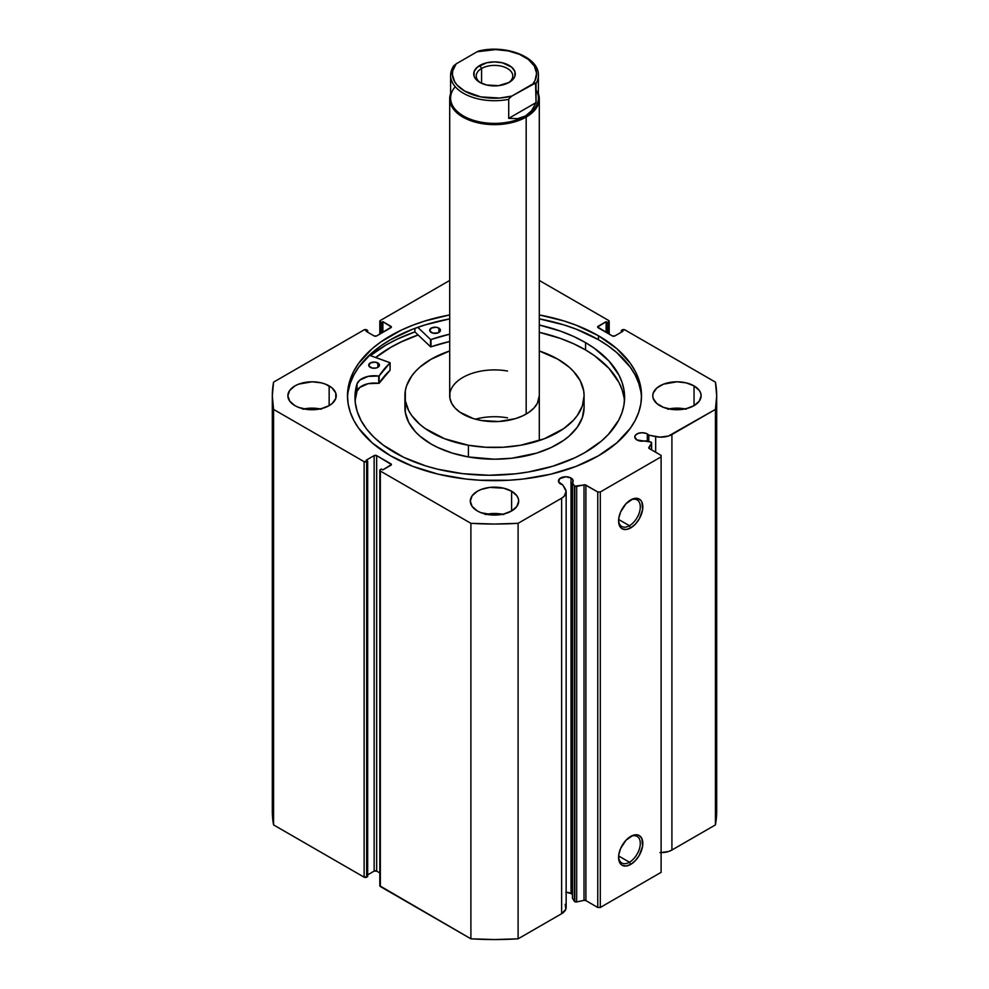 <?xml version="1.0" encoding="UTF-8"?>
<svg xmlns="http://www.w3.org/2000/svg" width="989" height="989" viewBox="0 0 989 989"><rect width="100%" height="100%" fill="white"/><g stroke="black" fill="none" stroke-linecap="round" stroke-linejoin="round"><path stroke-width="1.48" d="M572.334 894.538L571.012 893.5L571.012 478.008L565.819 476.76L559.712 478.651L558.612 481.828L562.716 484.845A7.343 4.24 180 0 1 560.627 484.004A7.343 4.24 180 0 1 558.476 481A7.343 4.24 180 0 1 563.013 477.081A7.343 4.24 180 0 1 571.012 478.008A7.343 4.24 180 0 1 573.163 481A7.343 4.24 180 0 1 572.483 482.793L574.374 485.797L574.374 901.3L572.483 898.296L574.374 901.3A1.793 1.038 180 0 0 574.794 901.684A1.793 1.038 0 0 0 576.674 901.919L574.794 901.684L574.794 486.18A1.793 1.038 180 0 0 576.674 486.415L576.674 901.919L576.674 486.415L584.017 484.87L584.017 900.373L576.674 901.919L584.017 900.373A1.793 1.038 0 0 1 585.896 900.62L585.896 485.117L585.896 900.62L584.017 900.373L584.017 484.87A1.793 1.038 180 0 1 585.896 485.117L597.764 491.966L597.764 907.469L585.896 900.62L597.764 907.469L600.298 907.469L600.298 491.966L600.298 907.469L597.764 907.469L597.764 491.966L600.298 491.966L661.109 456.856L661.109 872.347L600.298 907.469L661.109 872.347L661.109 455.385L649.254 448.536A1.793 1.038 180 0 1 648.722 447.807A1.793 1.038 180 0 1 648.833 447.448L651.504 443.208A1.793 1.038 180 0 0 651.615 442.862A1.793 1.038 180 0 0 650.441 441.885L645.224 440.797A7.343 4.24 180 0 1 636.928 439.944L651.034 442.095L651.504 443.208L648.945 448.301L661.109 455.385L661.109 456.856L600.298 491.966L597.764 491.966L585.018 484.833L574.794 486.18A1.793 1.038 180 0 1 574.374 485.797L574.374 901.3A1.793 1.038 0 0 0 574.794 901.684L574.794 486.18A1.793 1.038 180 0 1 574.374 485.797L572.483 482.793L573.051 480.271L571.012 478.008L571.012 893.5A7.343 4.24 0 0 0 566.153 892.263M647.325 433.948L647.325 441.23L647.325 433.948L646.213 433.417L642.121 432.712L638.041 433.417L635.334 435.321L634.777 436.953A7.343 4.24 180 0 1 639.314 433.034A7.343 4.24 180 0 1 647.325 433.948A7.343 4.24 180 0 1 648.784 435.16L647.325 433.948M636.928 439.944A7.343 4.24 180 0 1 634.777 436.953L636.928 439.944M629.437 862.21A15.354 8.864 120 0 0 640.291 843.765A15.354 8.864 120 0 0 630.055 836.805A15.354 8.864 -60 0 1 637.114 836.385A15.354 8.864 -60 0 1 639.463 848.686A15.354 8.864 -60 0 1 629.437 862.21L618.644 855.98L629.437 862.21A15.354 8.864 -60 0 1 621.76 862.964A15.354 8.864 -60 0 1 618.607 856.647A15.354 8.864 120 0 0 629.437 862.21L630.71 864.398L629.437 862.21M630.71 836.41A17.147 9.902 -60 0 1 642.825 843.407A17.147 9.902 -60 0 1 630.71 864.398L626.062 866.018L622.13 865.251L620.622 864.003L618.817 859.997L618.817 854.533L620.622 848.451L626.062 840.156L633.071 835.309L637.435 834.877L639.277 835.557L641.898 838.585L642.59 846.275L639.277 855.349L635.346 860.653L630.71 864.398A17.147 9.902 -60 0 1 618.582 857.401A17.147 9.902 -60 0 1 630.71 836.41L630.71 836.41M629.437 525.715A15.354 8.864 120 0 0 640.291 507.27A15.354 8.864 120 0 0 630.055 500.31A15.354 8.864 -60 0 1 637.114 499.89A15.354 8.864 -60 0 1 639.463 512.178A15.354 8.864 -60 0 1 629.437 525.715L618.644 519.485L629.437 525.715A15.354 8.864 -60 0 1 621.76 526.469A15.354 8.864 -60 0 1 618.607 520.14A15.354 8.864 120 0 0 629.437 525.715L630.71 527.903L629.437 525.715M630.71 499.915A17.147 9.902 -60 0 1 642.825 506.912A17.147 9.902 -60 0 1 630.71 527.903L626.062 529.523L622.13 528.756L620.622 527.508L618.817 523.502L618.817 518.038L620.622 511.956L626.062 503.661L633.071 498.815L637.435 498.382L640.785 500.31L641.898 502.091L642.59 509.78L639.277 518.854L635.346 524.158L630.71 527.903A17.147 9.902 -60 0 1 618.582 520.906A17.147 9.902 -60 0 1 630.71 499.915L630.71 499.915M598.456 335.753A147.015 84.881 180 0 1 641.515 395.773A147.015 84.881 180 0 1 550.762 474.188A147.015 84.881 180 0 1 390.544 455.793L412.821 466.351L438.238 474.188L465.819 479.022L480.085 480.246L508.915 480.246L523.181 479.022L550.762 474.188L576.179 466.351L598.456 455.793L616.74 442.924L630.327 428.249L635.185 420.412L638.696 412.326L640.81 404.093L641.515 395.773L640.81 387.453L638.696 379.207L635.185 371.135L630.327 363.284L616.74 348.61L598.456 335.753L576.179 325.196L563.804 320.918L539.302 314.922A147.015 84.881 180 0 1 598.456 335.753L598.456 339.697L598.456 335.753M641.478 397.751A147.015 84.881 0 0 0 598.456 339.697A147.015 84.881 0 0 0 539.302 318.878L563.804 324.862L576.179 329.139L598.456 339.697L608.148 345.878L616.74 352.566L630.327 367.24L635.185 375.078L638.696 383.163L640.81 391.397M320.115 408.939A24.193 13.97 0 0 0 303.982 408.939M329.152 385.895L329.152 405.651L332.168 403.524L335.778 398.493L335.778 393.041L332.168 388.009L325.492 384.152L321.301 382.867L312.054 381.803L298.616 384.152L294.945 385.895L289.703 390.42L287.861 395.773A24.193 13.97 180 0 1 302.795 382.867A24.193 13.97 180 0 1 329.152 385.895A24.193 13.97 180 0 1 336.235 395.773A24.193 13.97 180 0 1 321.301 408.667A24.193 13.97 180 0 1 294.945 405.651A24.193 13.97 180 0 1 287.861 395.773L289.703 401.114L294.945 405.651L298.616 407.381L307.332 409.471L321.301 408.667L329.152 405.651L329.152 385.895M502.56 514.28A24.193 13.97 0 0 0 486.44 514.28M511.61 491.236L511.61 510.979L516.851 506.455L518.693 501.102L518.224 498.382L516.851 495.761L511.61 491.236L503.76 488.207L489.778 487.404L481.062 489.493L477.39 491.236L472.149 495.761L470.307 501.102A24.193 13.97 180 0 1 485.24 488.207A24.193 13.97 180 0 1 511.61 491.236A24.193 13.97 180 0 1 518.693 501.102A24.193 13.97 180 0 1 503.76 514.008A24.193 13.97 180 0 1 477.39 510.979A24.193 13.97 180 0 1 470.307 501.102L472.149 506.455L477.39 510.979L481.062 512.722L494.5 515.071L503.76 514.008L511.61 510.979L511.61 491.236M685.018 408.939A24.193 13.97 0 0 0 668.885 408.939M694.055 385.895L694.055 405.651L699.297 401.114L701.139 395.773L700.669 393.041L699.297 390.42L694.055 385.895L686.205 382.867L676.946 381.803L663.508 384.152L656.832 388.009L653.222 393.041L652.765 395.773A24.193 13.97 180 0 1 667.699 382.867A24.193 13.97 180 0 1 694.055 385.895A24.193 13.97 180 0 1 701.139 395.773A24.193 13.97 180 0 1 686.205 408.667A24.193 13.97 180 0 1 659.848 405.651A24.193 13.97 180 0 1 652.765 395.773L653.222 398.493L656.832 403.524L663.508 407.381L672.236 409.471L686.205 408.667L694.055 405.651L694.055 385.895M565.226 904.329L565.795 909.311L561.628 913.7A15.478 8.938 0 0 0 566.153 907.383L566.153 491.879A15.478 8.938 180 0 0 565.226 488.826L562.716 484.845L566.128 491.298L564.249 496.181L561.628 498.196L518.1 523.317L494.5 524.046L470.9 523.317L380.345 471.048L380.345 469.577L381.358 468.996L382.879 469.874L391.384 464.533L376.673 455.608L374.139 455.608L366.153 460.219L367.673 461.097L364.125 461.678L273.57 409.397L272.309 395.773L273.57 382.137L364.125 329.856L367.673 330.45L366.153 331.327L374.139 335.939L376.673 335.939L391.384 327.013L382.879 321.672L381.358 322.55L380.345 321.957L380.345 320.498L449.698 280.456L380.345 320.498A1.793 1.038 180 0 0 379.813 321.227L379.813 334.109M609.187 334.109L609.187 321.227A1.793 1.038 180 0 0 608.655 320.498L539.302 280.456L608.655 320.498L608.655 321.957L607.642 322.55L606.121 321.672L597.616 327.013L612.327 335.939L614.861 335.939L622.847 331.327L621.327 330.45L624.875 329.856L715.43 382.137L716.691 395.773L715.43 409.397L668.416 436.038L659.96 437.126L648.784 435.16L648.784 441.539L648.784 435.16L655.67 436.606L655.67 452.245L655.67 436.606A15.478 8.938 180 0 0 671.914 434.53L715.43 409.397L715.43 824.9L671.914 850.021L668.416 851.541L659.96 852.617M449.698 314.922L425.196 320.918L412.821 325.196L401.237 330.153L380.852 341.922L372.26 348.61L358.673 363.284L353.815 371.135L350.304 379.207L348.19 387.453L347.485 395.773L348.19 404.093L350.304 412.326L353.815 420.412L358.673 428.249L372.26 442.924L390.544 455.793A147.015 84.881 180 0 1 347.485 395.773A147.015 84.881 180 0 1 449.698 314.922M572.483 894.711A7.343 4.24 0 0 0 571.012 893.5L565.819 892.263M566.153 491.879A15.478 8.938 180 0 1 561.628 498.196L561.628 913.7L518.1 938.821L518.1 523.317L561.628 498.196L561.628 913.7L518.1 938.821L494.5 939.55L470.9 938.821L379.813 885.81A1.793 1.038 0 0 0 380.345 886.54L380.345 471.048L470.9 523.317L470.9 938.821L380.345 886.54L380.345 471.048A1.793 1.038 180 0 1 379.813 470.307A1.793 1.038 180 0 1 380.345 469.577L381.358 468.996L382.879 469.874L390.853 465.263L390.853 463.804L390.853 465.263A1.793 1.038 180 0 0 391.384 464.533A1.793 1.038 180 0 0 390.853 463.804L376.673 455.608L376.673 871.111L374.139 871.111L367.673 874.845L374.139 871.111L374.139 455.608L374.139 871.111A1.793 1.038 0 0 1 376.673 871.111L376.673 455.608A1.793 1.038 180 0 0 374.139 455.608L366.153 460.219L367.673 461.097L367.673 876.6L364.125 877.181L273.57 824.9L272.309 811.277A222.191 128.273 0 0 0 273.57 824.9L273.57 409.397L364.125 461.678L364.125 877.181L273.57 824.9L273.57 409.397A222.191 128.273 180 0 1 272.309 395.773A222.191 128.273 180 0 1 273.57 382.137L364.125 329.856A1.793 1.038 180 0 1 366.659 329.856L367.673 330.45L367.673 332.205L367.673 330.45L366.153 331.327L374.139 335.939A1.793 1.038 180 0 0 376.673 335.939L390.853 327.742L390.853 326.283L390.853 327.742A1.793 1.038 180 0 0 391.384 327.013A1.793 1.038 180 0 0 390.853 326.283L382.879 321.672L382.879 332.353L382.879 321.672L381.358 322.55L381.358 333.231L381.358 322.55L380.345 321.957A1.793 1.038 180 0 1 379.813 321.227M379.813 872.928L376.673 871.111L379.813 872.928M609.187 321.227A1.793 1.038 180 0 1 608.655 321.957L607.642 322.55L607.642 333.231L607.642 322.55L606.121 321.672L606.121 332.353L606.121 321.672L598.147 326.283A1.793 1.038 180 0 0 597.616 327.013A1.793 1.038 180 0 0 598.147 327.742L598.147 326.283L598.147 327.742L612.327 335.939A1.793 1.038 180 0 0 614.861 335.939L622.847 331.327L621.327 330.45L621.327 332.205L621.327 330.45L622.341 329.856A1.793 1.038 180 0 1 624.875 329.856L715.43 382.137A222.191 128.273 180 0 1 716.691 395.773A222.191 128.273 180 0 1 715.43 409.397L715.43 824.9A222.191 128.273 0 0 0 716.691 811.277L715.43 824.9L671.914 850.021L671.914 434.53L671.914 850.021A15.478 8.938 0 0 1 661.109 852.642M686.205 409.199L676.946 408.136L667.699 409.199M503.76 514.54L494.5 513.476L485.24 514.54M321.301 409.199L312.054 408.136L302.795 409.199M608.655 321.957L608.655 333.812L608.655 321.957M367.673 876.6L366.659 877.181L366.659 461.678L367.673 461.097L367.673 876.6M380.345 333.812L380.345 321.957L380.345 333.812M364.125 461.678L364.125 877.181A1.793 1.038 0 0 0 366.659 877.181L366.659 461.678A1.793 1.038 180 0 1 364.125 461.678M348.19 391.397L350.304 383.163L353.815 375.078L358.673 367.24L372.26 352.566L380.852 345.878L390.544 339.697L412.821 329.139L425.196 324.862L449.698 318.878A147.015 84.881 0 0 0 347.522 397.751M414.886 331.908A153.196 88.454 0 0 0 370.393 355.62L386.167 344.926L397.306 339.103L414.886 331.908L414.886 328.36L414.886 331.908L430.524 346.756L430.524 339.437L417.766 327.322L430.524 339.437L430.524 346.756L414.886 331.908M375.659 357.499L390.544 347.46L401.237 341.86L418.1 334.95A147.015 84.881 180 0 0 375.659 357.499M518.1 523.317A222.191 128.273 180 0 1 470.9 523.317L470.9 938.821A222.191 128.273 0 0 0 518.1 938.821L518.1 523.317M651.504 443.208L651.504 449.847L651.504 443.208M572.483 482.793L572.483 898.296L572.483 482.793M508.259 82.903A18.272 10.558 0 0 0 506.986 68.241A18.272 10.558 0 0 0 481.581 68.488L479.801 65.422A20.781 12.004 180 0 1 509.199 65.422A20.781 12.004 180 0 1 509.199 82.384L513.699 78.502L514.886 76.24L514.886 71.567L511.783 67.24L502.449 62.814L494.5 61.899L486.551 62.814L477.217 67.24L474.114 71.567L474.114 76.24L475.301 78.502L479.801 82.384L486.551 84.992L498.555 85.672L509.199 82.384A20.781 12.004 180 0 1 479.801 82.384A20.781 12.004 180 0 1 479.801 65.422L481.581 68.488A18.272 10.558 180 0 1 501.497 66.201A18.272 10.558 180 0 1 512.772 75.955A18.272 10.558 180 0 1 508.259 82.903M481.581 83.299L481.581 68.488L481.581 83.299M536.038 89.838A43.899 25.343 180 0 1 525.542 115.96L526.173 117.061A44.802 25.862 0 0 0 538.399 93.634A44.802 25.862 180 0 1 539.302 98.776A44.802 25.862 180 0 1 526.173 117.061L526.173 414.057L526.173 117.061A44.802 25.862 180 0 1 477.353 122.673A44.802 25.862 180 0 1 449.698 98.776A44.802 25.862 180 0 1 450.601 93.634A44.802 25.862 0 0 0 473.311 121.56A44.802 25.862 0 0 0 526.173 117.061L525.542 115.96A43.899 25.343 180 0 1 468.823 118.606A43.899 25.343 180 0 1 455.237 86.711M508.717 99.345A43.899 25.343 180 0 1 450.601 75.362A43.899 25.343 180 0 1 452.962 67.165A43.899 25.343 0 0 0 450.638 76.499A43.899 25.343 0 0 0 508.717 99.345L508.717 118.371L508.717 99.345M453.234 66.387L450.601 75.362L450.601 98.047A43.899 25.343 0 0 0 477.699 121.462A43.899 25.343 0 0 0 525.542 115.96L531.748 110.533L536.038 102.596L508.717 118.371L517.729 118.618L508.717 118.371L536.038 102.596L531.748 110.533L525.542 115.96L517.729 118.618L525.542 115.96A43.899 25.343 0 0 0 538.399 98.047L538.399 75.362A43.899 25.343 180 0 1 536.038 83.57L536.038 102.596L535.519 83.039L511.906 96.044L508.878 98.764L511.906 96.044L499.68 98.035L480.815 96.897L464.731 91.099L457.202 85.178L454.68 81.803L452.406 74.583L452.715 70.911L456.164 63.852L453.135 66.572M480.122 50.995L477.094 51.762L456.164 63.852L477.094 51.762L495.687 49.598L508.185 50.909L519.448 54.321L528.423 59.501L534.32 66.003L536.594 73.223L535.024 80.505L532.836 83.954L511.906 96.044A42.107 24.317 180 0 1 464.731 91.099A42.107 24.317 180 0 1 456.164 63.852L453.481 66.028M478.911 50.946L477.094 51.762A42.107 24.317 180 0 1 524.269 56.719A42.107 24.317 180 0 1 532.836 83.954L536.038 83.57A43.899 25.343 0 0 0 538.362 74.237M480.753 82.903A18.272 10.558 180 0 1 476.228 75.955A18.272 10.558 180 0 1 481.581 68.488A18.272 10.558 0 0 0 480.741 82.903M390.074 370.022L390.025 362.666L369.305 355.224L390.123 362.79L379.084 376.005L368.192 376.364L359.835 380.085L357.029 383.843L357.029 391.162A134.825 77.834 0 0 0 355.113 401.064M370.245 367.339A5.378 3.103 180 0 1 368.687 365.151A5.378 3.103 180 0 1 372.025 362.283A5.378 3.103 180 0 1 377.885 362.975L377.885 367.339L379.331 365.769L379.047 363.977L375.14 362.11L370.282 362.951L368.786 365.745L371.988 368.019L376.104 368.032L377.847 367.364L377.885 362.975A5.378 3.103 180 0 1 379.442 365.151A5.378 3.103 180 0 1 376.104 368.019A5.378 3.103 180 0 1 370.245 367.339M431.229 332.477A5.378 3.103 180 0 1 429.671 330.289A5.378 3.103 180 0 1 432.997 327.421A5.378 3.103 180 0 1 438.869 328.101L438.869 332.477L438.869 328.101L436.124 327.248L431.266 328.088L429.77 330.882L432.959 333.157L438.016 332.873L440.426 330.301L438.869 328.101A5.378 3.103 180 0 1 440.426 330.289A5.378 3.103 180 0 1 437.089 333.157A5.378 3.103 180 0 1 431.229 332.477M393.993 452.183A134.825 77.834 180 0 1 354.964 397.405A134.825 77.834 180 0 1 357.029 383.843L355.175 393.078L355.236 402.375L357.227 411.597L361.096 420.609L366.795 429.3L374.262 437.534L383.361 445.198L403.747 457.338L425.653 465.881L437.583 469.182L462.84 473.682L489.122 475.252L515.442 473.83L528.287 472L552.752 466.239L574.807 457.82L584.647 452.715L601.51 440.97L608.371 434.431L618.607 420.362L621.883 412.969L623.886 405.416L624.603 397.788L624.022 390.161L622.143 382.595L618.99 375.177L608.989 361.047L594.414 348.326L585.575 342.639A134.825 77.834 180 0 1 624.603 397.405A134.825 77.834 180 0 1 541.07 469.392A134.825 77.834 180 0 1 393.993 452.183M624.022 397.467L622.143 389.913L618.99 382.496L608.989 368.365L594.414 355.644L585.575 349.958L585.575 342.639L585.575 349.958A134.825 77.834 -0 0 0 539.302 332.329L560.404 338.423L573.595 343.752L585.575 349.958A134.825 77.834 -0 0 1 624.455 401.064M539.302 325.01A134.825 77.834 180 0 1 585.575 342.639L573.595 336.433L560.404 331.105L539.302 325.01M449.698 334.183L431.019 339.511A122.735 70.862 180 0 1 449.698 334.183M390.123 362.815L390.074 370.232A122.735 70.862 -0 0 0 379.158 383.25L379.158 375.931A122.735 70.862 180 0 1 390.074 362.926L390.074 370.232L379.158 383.25L368.192 383.67L359.835 387.404L357.029 391.162L355.175 400.397M449.698 341.502L430.747 346.842L431.019 339.511L431.019 346.83A122.735 70.862 -0 0 1 449.698 341.502M357.029 383.843L357.029 391.162L357.029 383.843A17.604 10.162 180 0 1 378.725 376.067L378.725 383.373A17.604 10.162 -0 0 0 357.029 391.162L357.029 383.843M378.725 376.067L378.725 383.373L378.725 376.067M539.302 395.773A44.802 25.862 180 0 1 481.458 420.51L498.852 421.512L515.578 418.594L522.884 415.776L529.103 412.19L533.986 407.987L537.361 403.302L539.302 395.649M468.415 445.26A89.591 51.725 180 0 1 404.909 395.773A89.591 51.725 180 0 1 449.698 350.971L431.204 359.168L420.053 366.993L415.528 371.345L411.758 375.931L406.64 385.636L405.342 390.655L405.329 400.792L408.741 410.744L411.696 415.528L419.966 424.466L425.196 428.546L444.654 438.757L468.415 445.26L468.415 456.955L468.415 445.26A89.591 51.725 180 0 0 584.091 395.773L582.36 405.91L577.242 415.603L573.472 420.189L563.705 428.62L544.21 438.807L520.437 445.285L503.203 447.251L485.636 447.238L468.415 445.26M404.909 395.773L404.909 407.48A89.591 51.725 0 0 0 468.415 456.955L494.426 459.205L511.906 458.216L536.668 453.11L551.281 447.485L563.705 440.328L568.947 436.248L577.242 427.31L582.36 417.605L584.091 407.517M375.733 357.536A146.928 84.831 180 0 1 418.149 334.999L401.386 341.848L390.692 347.436L375.733 357.536M405.342 402.362L405.329 412.5L408.741 422.451L415.454 431.822L419.966 436.174L431.093 444.024L437.608 447.436L452.196 453.073L468.415 456.955A89.591 51.725 0 0 0 584.091 407.48L584.091 395.773A89.591 51.725 180 0 0 539.302 350.971L557.907 359.23L569.034 367.067L573.546 371.431L580.259 380.802L583.671 390.742L584.091 395.81M449.921 393.214L449.921 398.283L451.627 403.252L454.977 407.938L459.848 412.166L473.348 418.57L481.458 420.51A44.802 25.862 180 0 1 449.698 395.773A44.802 25.862 180 0 1 507.542 371.023M507.542 417.84A44.802 25.862 0 0 0 475.449 419.175M379.813 885.81L379.813 470.307M272.309 811.277L272.309 395.773M716.691 811.277L716.691 395.773M651.615 442.862L651.615 449.908M449.698 98.776L449.698 395.773M539.302 98.776L539.302 440.562M479.109 50.909C505.985 44.369 539.24 57.127 538.399 75.362"/></g></svg>
